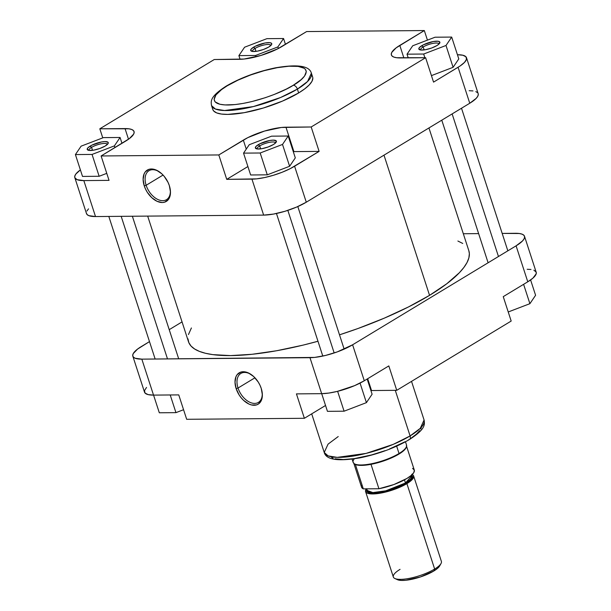 <?xml version="1.0" encoding="UTF-8"?>
<svg xmlns="http://www.w3.org/2000/svg" width="611" height="611" viewBox="0 0 611 611"><rect width="100%" height="100%" fill="white"/><g stroke="black" fill="none" stroke-linecap="round" stroke-linejoin="round"><path stroke-width="0.92" d="M275.5 142.997A9.646 2.62 -18 0 0 269.581 142.317A9.646 2.62 -18 0 0 259.69 145.922L258.316 144.647A11.051 3.002 162 0 1 270.795 140.331A11.051 3.002 162 0 1 276.225 142.111A11.051 3.002 162 0 1 273.445 144.517L268.084 146.999L261.982 148.672L257.185 148.962L255.329 147.778L256.07 146.342L259.896 143.776L269.779 140.492L273.239 140.125L276.203 140.843L275.683 142.814L273.445 144.517A11.051 3.002 162 0 1 256.055 148.664A11.051 3.002 162 0 1 258.316 144.647L259.69 145.922A9.646 2.62 162 0 1 269.382 142.355A9.646 2.62 162 0 1 275.477 142.882A9.646 2.62 162 0 1 275.5 142.997M107.368 144.448A9.646 2.62 -18 0 0 101.449 143.761A9.646 2.62 -18 0 0 91.558 147.366L90.176 146.09A11.051 3.002 162 0 1 102.663 141.775A11.051 3.002 162 0 1 108.094 143.554A11.051 3.002 162 0 1 105.313 145.96L99.952 148.442L93.842 150.115L89.053 150.405L87.197 149.221L87.938 147.786L91.757 145.219L101.647 141.935L105.1 141.569L108.063 142.287L108.124 143.493L105.313 145.96A11.051 3.002 162 0 1 87.923 150.107A11.051 3.002 162 0 1 90.176 146.09L91.558 147.366A9.646 2.62 162 0 1 101.25 143.799A9.646 2.62 162 0 1 107.337 144.326A9.646 2.62 162 0 1 107.368 144.448M270.849 45.489A9.646 2.62 -18 0 0 264.93 44.809A9.646 2.62 -18 0 0 255.039 48.414L253.657 47.131A11.051 3.002 162 0 1 266.144 42.816A11.051 3.002 162 0 1 271.574 44.603A11.051 3.002 162 0 1 268.794 47.001L263.433 49.491L257.323 51.156L252.534 51.446L250.678 50.262L251.419 48.834L255.238 46.26L265.128 42.976L269.917 42.686L271.544 43.328L271.605 44.542L268.794 47.001A11.051 3.002 162 0 1 251.404 51.156A11.051 3.002 162 0 1 253.657 47.131L255.039 48.414A9.646 2.62 162 0 1 264.731 44.84A9.646 2.62 162 0 1 270.818 45.374A9.646 2.62 162 0 1 270.849 45.489M438.981 44.045A9.646 2.62 -18 0 0 433.062 43.366A9.646 2.62 -18 0 0 423.171 46.963L421.796 45.688A11.051 3.002 162 0 1 434.276 41.372A11.051 3.002 162 0 1 439.706 43.16A11.051 3.002 162 0 1 436.926 45.558L431.565 48.048L425.462 49.712L420.666 50.003L418.81 48.819L419.551 47.391L423.377 44.817L433.26 41.533L438.049 41.242L439.683 41.884L439.164 43.862L436.926 45.558A11.051 3.002 162 0 1 419.536 49.712A11.051 3.002 162 0 1 421.796 45.688L423.171 46.963A9.646 2.62 162 0 1 432.863 43.396A9.646 2.62 162 0 1 438.958 43.931A9.646 2.62 162 0 1 438.981 44.045M159.54 171.958A16.925 10.631 -121.2 0 0 147.694 171.714A16.925 10.631 -121.2 0 0 146.144 185.286L144.249 185.866A18.33 11.517 58.8 0 1 146.052 171.034A18.33 11.517 58.8 0 1 159.15 171.691A18.33 11.517 58.8 0 1 169.346 185.645L168.04 182.376L164.199 176.35L161.816 173.814L156.561 170.217L151.345 168.98L149 169.323L145.296 171.867L144.074 173.967L143.119 179.435L144.249 185.866L145.555 189.135L147.289 192.274L151.78 197.697L157.035 201.294L162.251 202.531L164.588 202.188L168.3 199.644L169.522 197.544L170.477 192.075L169.346 185.645A18.33 11.517 58.8 0 1 170.347 190.189A18.33 11.517 58.8 0 1 160.487 202.386A18.33 11.517 58.8 0 1 144.249 185.866L146.144 185.286A16.925 10.631 58.8 0 1 148.969 170.713A16.925 10.631 58.8 0 1 159.54 171.958M163.061 175.052L146.144 185.286L163.061 175.052M293.265 85.265C285.192 90.94 252.977 104.527 228.079 105C204.051 104.947 216.431 91.535 227.162 85.83A4.208 2.643 -121.2 0 0 226.2 86.105A4.208 2.643 -121.2 0 0 225.566 86.831A4.208 2.643 58.8 0 1 226.2 86.105A4.208 2.643 58.8 0 1 227.162 85.83L237.916 80.171L250.586 74.977L264.089 70.693L277.257 67.684L288.957 66.217L298.183 66.416L304.133 68.256L305.294 69.219L306.31 71.594L304.507 76.131L301.17 79.629L293.265 85.265L286.36 89.069L274.209 94.468L265.373 97.668L251.854 101.563L243.17 103.412L235.143 104.573L224.993 104.932L219.868 104.244L215.133 101.877L214.117 99.501L215.92 94.965L221.526 89.618L227.162 85.83C235.235 80.156 267.45 66.568 292.348 66.095C316.376 66.148 303.995 79.56 293.265 85.265A4.208 2.643 58.8 0 1 297.397 89.091A4.208 2.643 -121.2 0 0 293.265 85.265M312.641 77.032L311.389 73.183A52.493 14.274 162 0 1 297.397 89.091L307.577 81.492L311.389 73.183C309.449 65.805 297.435 64.033 275.332 67.852C256.765 71.77 240.398 77.841 226.238 86.082C209.901 96.668 210.856 101.014 211.543 105.627L215.393 109.041L224.535 110.53L253.366 106.574L280.586 97.508L297.397 89.091A52.493 14.274 162 0 1 244.675 108.498A52.493 14.274 162 0 1 211.543 105.627L212.796 109.476A52.493 14.274 -18 0 0 245.928 112.355A52.493 14.274 -18 0 0 298.649 92.948L297.397 89.091L298.649 92.948A52.493 14.274 -18 0 0 312.641 77.032A52.493 14.274 -18 0 0 311.511 75.275M424.133 49.919L423.171 46.963L424.133 49.919M256.001 51.362L255.039 48.414L256.001 51.362M92.521 150.321L91.558 147.366L92.521 150.321M260.653 148.878L259.69 145.922L260.653 148.878M466.491 57.701A31.581 8.585 162 0 1 458.074 67.279L469.76 103.244L458.074 67.279L433.55 82.118L425.623 57.717L400.404 57.93A31.581 8.585 162 0 1 391.384 54.967A31.581 8.585 162 0 1 399.8 45.39L424.324 30.55L306.63 31.558L282.106 46.405A31.581 8.585 162 0 1 239.474 59.313L214.255 59.527L99.814 128.799L125.034 128.585A31.581 8.585 162 0 1 134.053 131.548A31.581 8.585 162 0 1 125.637 141.118L101.113 155.965L109.041 180.367L83.822 180.589L109.041 180.367L101.113 155.965L218.807 154.95L243.331 140.11A31.581 8.585 162 0 1 285.963 127.203L293.891 151.604A31.581 8.585 -18 0 0 293.28 151.62L319.118 151.391L294.594 166.23L306.279 202.203L469.76 103.244A31.581 8.585 -18 0 0 478.176 93.674L466.491 57.701A31.581 8.585 162 0 0 457.471 54.738L462.848 55.234L465.941 56.785L466.498 59.252L464.467 62.421L460.03 66.034L433.55 82.118L425.623 57.717L311.182 126.981L281.343 127.478L264.525 131.06L247.845 137.62L218.807 154.95L101.113 155.965L129.318 138.644L133.672 134.084L134.168 132.175L133.504 130.624L131.709 129.479L128.852 128.791L99.814 128.799L214.255 59.527L244.095 59.03L260.912 55.456L277.593 48.888L306.63 31.558L424.324 30.55L396.119 47.872L391.766 52.431L391.269 54.333L391.934 55.891L393.728 57.037L396.585 57.724L425.623 57.717L311.182 126.981L319.118 151.391L290.072 168.72L282.129 172.256L273.4 175.281L264.624 177.549L256.574 178.863L226.734 179.359L247.906 166.543L226.734 179.359L251.953 179.145L263.639 215.11L273.514 214.071L285.085 211.253L296.587 207.083L306.279 202.203L469.76 103.244L476.16 98.394L477.794 96.21L478.291 94.3M431.435 75.619L453.095 67.317L458.792 58.908L451.689 37.072L435.055 37.218L412.715 45.772L407.025 54.18L423.667 54.035L445.999 45.481L451.689 37.072L435.055 37.218L412.715 45.772L407.025 54.18L408.224 57.862L407.025 54.18L423.667 54.035L424.866 57.724L423.667 54.035L445.999 45.481L453.095 67.317L431.435 75.619M83.822 180.589L77.146 179.687L74.878 177.816L74.794 176.075L75.871 174.02L80.392 169.904A31.581 8.585 162 0 0 74.809 177.618A31.581 8.585 162 0 0 83.822 180.589L95.507 216.554L263.639 215.11L95.507 216.554L83.822 180.589M82.508 176.419L99.15 176.274L106.765 173.356L99.15 176.274L82.508 176.419L75.413 154.575L92.055 154.438L114.387 145.884L120.077 137.475L103.435 137.612L81.103 146.166L75.413 154.575L82.508 176.419M250.64 174.975L267.282 174.83L289.614 166.276L295.304 157.867L289.614 166.276L267.282 174.83L250.64 174.975L243.545 153.132L260.187 152.994L282.519 144.44L288.209 136.024L271.574 136.169L249.235 144.723L243.545 153.132L250.64 174.975M88.511 208.87L86.877 211.055M86.38 212.956L87.045 214.514L88.839 215.652L95.507 216.554A31.581 8.585 -18 0 1 86.495 213.59L74.809 177.618M477.626 92.75L475.832 91.604M472.975 90.917L469.164 90.711M212.773 109.415L213.705 111.011L216.691 112.913L221.442 114.058L227.781 114.402L244.194 112.676L263.417 107.994L282.542 101.067L298.649 92.948L304.774 88.824L309.288 84.876L312.007 81.248L312.832 78.086M218.807 154.95L226.734 179.359L218.807 154.95M99.814 128.799L102.763 137.872L99.814 128.799M424.324 30.55L427.44 40.135L424.324 30.55M306.279 202.203L294.594 166.23A31.581 8.585 162 0 1 251.953 179.145L263.639 215.11A31.581 8.585 -18 0 0 306.279 202.203M243.331 140.11L246.256 149.13L243.331 140.11M311.182 126.981L319.118 151.391L293.891 151.604L285.963 127.203L311.182 126.981M125.034 128.585L128.501 139.239L125.034 128.585M399.8 45.39L403.863 57.9L399.8 45.39M257.162 148.962A9.646 2.62 162 0 1 257.116 148.847A9.646 2.62 162 0 1 259.69 145.922A9.646 2.62 -18 0 0 257.162 148.962M89.03 150.405A9.646 2.62 162 0 1 88.985 150.291A9.646 2.62 162 0 1 91.558 147.366A9.646 2.62 -18 0 0 89.03 150.405M252.511 51.446A9.646 2.62 162 0 1 252.465 51.339A9.646 2.62 162 0 1 255.039 48.414A9.646 2.62 -18 0 0 252.511 51.446M420.643 50.003A9.646 2.62 162 0 1 420.597 49.888A9.646 2.62 162 0 1 423.171 46.963A9.646 2.62 -18 0 0 420.643 50.003M170.293 189.723A16.925 10.631 58.8 0 1 166.498 199.667A16.925 10.631 58.8 0 1 146.144 185.286A16.925 10.631 -121.2 0 0 160.953 200.515A16.925 10.631 -121.2 0 0 170.293 189.723M249.235 144.723L243.545 153.132L260.187 152.994L267.282 174.83L260.187 152.994L282.519 144.44L289.614 166.276L282.519 144.44L288.209 136.024L295.304 157.867L288.209 136.024L271.574 136.169L249.235 144.723M121.979 143.325L120.077 137.475L103.435 137.612L81.103 146.166L75.413 154.575L92.055 154.438L99.15 176.274L92.055 154.438L114.387 145.884L114.944 147.587L114.387 145.884L120.077 137.475L121.979 143.325M266.915 38.661L244.583 47.215L238.893 55.624L255.535 55.479L277.868 46.925L283.557 38.516L266.915 38.661L244.583 47.215L238.893 55.624L240.092 59.305L238.893 55.624L255.535 55.479L255.971 56.831L255.535 55.479L277.868 46.925L278.372 48.49L277.868 46.925L283.557 38.516L285.459 44.374L283.557 38.516L266.915 38.661M453.095 67.317L445.999 45.481L451.689 37.072L458.792 58.908L453.095 67.317M468.828 250.678A147.373 40.066 -18 0 1 429.548 295.35L408.469 306.951L384.327 318.14L358.046 328.489L339.502 334.828A147.373 40.066 -18 0 0 429.548 295.35L383.991 155.163L429.548 295.35L446.74 283.787L459.403 272.697L463.871 267.465L467.041 262.516L468.874 257.888L469.355 253.626L468.813 250.647L428.945 127.951M147.679 216.103L188.501 341.763A147.373 40.066 -18 0 0 317.972 341.251L303.155 345.108L276.646 350.745L252.144 354.281L230.576 355.594L212.781 354.624L205.517 353.288L199.438 351.401L194.604 348.988L191.06 346.07L188.845 342.664L187.974 338.815M191.403 327.97L188.455 334.553M462.726 243.445L457.891 241.032M238.03 388.031A16.925 10.631 -121.2 0 0 252.839 403.26A16.925 10.631 -121.2 0 0 262.18 392.468A16.925 10.631 58.8 0 1 258.384 402.412A16.925 10.631 58.8 0 1 238.03 388.031L254.947 377.797L238.03 388.031A16.925 10.631 58.8 0 1 240.856 373.451A16.925 10.631 58.8 0 1 251.427 374.703A16.925 10.631 -121.2 0 0 239.581 374.451A16.925 10.631 -121.2 0 0 238.03 388.031L236.136 388.604L238.03 388.031M261.233 388.39A18.33 11.517 58.8 0 1 262.234 392.934A18.33 11.517 58.8 0 1 252.374 405.131A18.33 11.517 58.8 0 1 236.136 388.604L239.176 395.019L241.284 397.906L243.667 400.434L248.921 404.039L251.579 404.971L256.475 404.925L258.522 403.955L261.409 400.281L262.363 394.813L261.233 388.39L259.927 385.121L258.193 381.974L253.702 376.559L248.448 372.954L245.79 372.023L240.894 372.068L237.183 374.612L235.961 376.712L235.006 382.173L236.136 388.604A18.33 11.517 58.8 0 1 237.939 373.779A18.33 11.517 58.8 0 1 251.037 374.436A18.33 11.517 58.8 0 1 261.233 388.39M411.531 381.379L424.08 420.017L420.269 428.334L410.096 435.933L395.279 390.337L410.096 435.933A52.493 14.274 -18 0 0 424.08 420.017C424.767 424.622 425.722 428.975 409.393 439.561C395.225 447.802 378.858 453.874 360.291 457.784C338.196 461.611 326.175 459.839 324.235 452.461A52.493 14.274 -18 0 0 357.366 455.332A52.493 14.274 -18 0 0 410.096 435.933A4.208 2.643 58.8 0 1 409.423 439.538A4.208 2.643 -121.2 0 0 410.096 435.933L393.278 444.35L366.058 453.408L337.226 457.372L328.092 455.882L324.235 452.461L328.054 444.144L338.227 436.544M524.505 236.258L536.191 272.231A31.581 8.585 -18 0 1 527.774 281.801L516.089 245.836L352.608 344.787L516.089 245.836A31.581 8.585 162 0 0 524.505 236.258A31.581 8.585 162 0 0 515.493 233.295L502.181 233.41L519.304 233.509L522.161 234.196L523.955 235.342L524.62 236.892L524.123 238.794L522.489 240.978L516.089 245.836L527.774 281.801L503.25 296.648L527.774 281.801L532.945 278.12L536.206 273.774L536.122 272.032L533.854 270.161M530.99 269.474L527.178 269.268M321.661 393.667L328.84 393.064L337.211 391.422L354.609 385.64L364.293 380.76L388.817 365.913L364.293 380.76L352.608 344.787L337.287 351.89L325.526 355.449L314.596 357.42L141.836 359.146L135.168 358.245L133.374 357.099L132.709 355.549L133.206 353.639L137.559 349.087L149.489 341.61L141.24 346.605A31.581 8.585 162 0 0 132.824 356.175L144.509 392.147A31.581 8.585 -18 0 0 153.529 395.111L178.748 394.897L153.529 395.111L141.836 359.146L309.976 357.695L321.661 393.667L296.442 393.881L321.661 393.667A31.581 8.585 -18 0 0 364.293 380.76L352.608 344.787A31.581 8.585 162 0 1 309.976 357.695L321.661 393.667M146.533 387.427L144.501 390.605L145.059 393.072L148.152 394.614L153.529 395.111L141.836 359.146A31.581 8.585 162 0 1 132.824 356.175M331.49 457.379L333.071 458.174M335.065 458.792L343.275 459.541L354.258 458.624L371.541 454.951L385.037 450.666M389.413 449.009L405.154 441.715M411.455 437.904L416.366 434.177L419.711 430.671M420.742 429.052L421.346 427.532M169.224 329.665L182.055 321.898L169.224 329.665M463.321 233.746L478.634 233.616L463.321 233.746M186.676 419.299L304.37 418.291L325.541 405.475L304.37 418.291L186.676 419.299L178.748 394.897L186.676 419.299M370.908 390.551L396.745 390.322L511.186 321.05L396.745 390.322L388.817 365.913L396.745 390.322L371.526 390.536L367.685 378.705L371.526 390.536A31.581 8.585 -18 0 0 370.908 390.551M296.442 393.881L304.37 418.291L296.442 393.881M503.25 296.648L511.186 321.05L503.25 296.648M409.423 439.538A4.208 2.643 58.8 0 1 408.461 439.805M183.56 409.721L175.945 412.639L159.311 412.776L153.567 395.111L159.311 412.776L175.945 412.639L170.209 394.966L175.945 412.639L183.56 409.721M372.107 394.225L366.417 402.641L344.085 411.195L327.443 411.333L321.699 393.667L327.443 411.333L344.085 411.195L337.623 391.315L344.085 411.195L366.417 402.641L360.062 383.097L366.417 402.641L372.107 394.225L367.165 379.019L372.107 394.225M535.587 295.273L529.897 303.682L508.237 311.977L529.897 303.682L523.604 284.329L529.897 303.682L535.587 295.273L530.608 279.953L535.587 295.273M365.577 491.572L393.331 576.998A25.265 6.866 -18 0 0 409.278 578.38A25.265 6.866 -18 0 0 434.65 569.047L433.841 570.987A23.157 6.293 -18 0 0 439.66 565.946L441.005 563.548A25.265 6.866 162 0 1 434.65 569.047A25.265 6.866 -18 0 0 441.386 561.387L413.632 475.961A25.265 6.866 162 0 1 406.895 483.622L434.65 569.047L406.895 483.622A25.265 6.866 162 0 1 381.524 492.962A25.265 6.866 162 0 1 365.577 491.572A25.265 6.866 162 0 1 366.317 488.846M366.867 489.304L366.631 491.397L369.372 493.146L373.489 493.52L378.996 493.062L392.193 489.846L398.746 487.372L406.178 483.629A0.703 0.443 58.8 0 1 405.49 482.988L404.467 479.856L405.49 482.988A23.508 6.393 -18 0 1 381.875 491.679A23.508 6.393 -18 0 1 367.035 490.389L372.855 492.588L385.762 490.816L405.49 482.988A0.703 0.443 -121.2 0 0 406.178 483.629L382.853 492.374L369.624 493.199L366.76 489.533M406.452 446.626A27.716 7.538 162 0 1 398.975 454.057L399.036 453.499L398.975 454.057A27.716 7.538 -18 0 0 406.391 446.939L406.544 446.29A28.068 7.63 162 0 1 399.036 453.499L396.654 446.152L399.036 453.499A28.068 7.63 -18 0 0 406.521 444.991L405.483 441.799M411.753 475.862L405.49 482.988A23.508 6.393 -18 0 0 411.753 475.862L411.524 475.159M412.219 474.518A25.265 6.866 162 0 1 413.632 475.961M352.089 459.144L353.127 462.344A28.068 7.63 -18 0 0 370.846 463.879A28.068 7.63 -18 0 0 399.036 453.499A28.068 7.63 162 0 1 372.939 463.443A28.068 7.63 162 0 1 353.868 463.405L354.372 463.841A27.716 7.538 -18 0 0 355.381 464.467L363.308 488.876L378.927 488.739L363.308 488.876L361.575 487.196A27.716 7.538 -18 0 0 363.308 488.876L355.381 464.467A27.716 7.538 162 0 1 354.143 463.619M396.921 579.411L401.091 580.419L405.964 580.244L420.46 576.937L433.841 570.987L437.629 568.283L440.019 565.099M411.753 474.312L413.189 475.221L413.723 476.465L413.326 477.993L411.035 480.674L403.283 485.608L392.3 490.114L380.684 493.115L371.175 493.909L367.448 493.23L366.012 492.313L365.485 491.068L366.424 488.701M406.178 483.629L411.814 479.047L412.715 476.771L411.631 475.098L411.57 479.36L406.178 483.629M406.368 445.656L414.296 470.065A27.716 7.538 -18 0 1 378.927 488.739L370.999 464.337L361.552 465.391L355.381 464.467A27.716 7.538 -18 0 0 370.999 464.337A27.716 7.538 -18 0 0 398.975 454.057A27.716 7.538 162 0 1 370.999 464.337L378.927 488.739L393.866 484.554L406.911 478.466L411.348 475.32L413.884 472.433L414.296 470.058L412.555 468.385M361.987 484.828L361.506 486.089M353.868 463.405A28.068 7.63 162 0 1 354.311 458.83M394.912 578.525L397.41 579.679A23.157 6.293 -18 0 0 433.841 570.987L434.65 569.047A25.265 6.866 162 0 1 394.912 578.525A25.265 6.866 162 0 1 400.068 569.345M498.461 256.505L452.132 113.913L498.461 256.505M167.506 358.924L121.177 216.332L167.506 358.924M334.171 352.967L287.842 210.383L334.171 352.967M324.235 452.461L311.694 413.853M361.567 487.196L353.639 462.787M367.035 490.389L366.531 488.846M488.105 262.768L441.776 120.184M507.84 250.831L461.511 108.239M155.148 359.031L108.819 216.439M178.695 358.825L132.366 216.241M322.791 356.076L276.462 213.491M344.153 349.141L297.817 206.549"/></g></svg>
